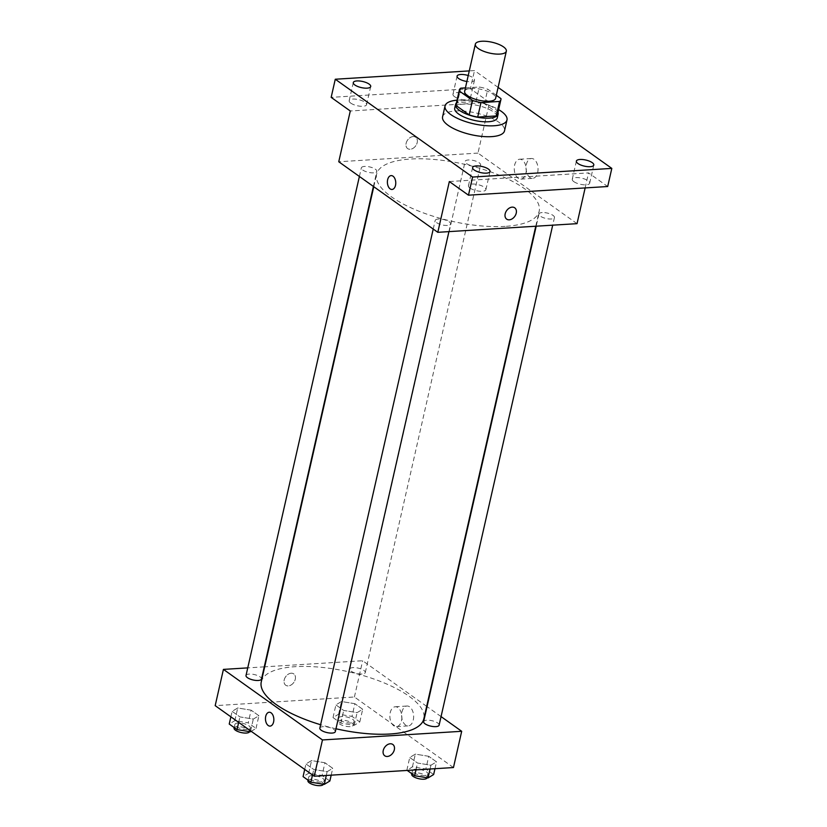 <?xml version="1.0" encoding="UTF-8"?>
<svg xmlns="http://www.w3.org/2000/svg" width="827" height="827" viewBox="0 0 827 827"><rect width="100%" height="100%" fill="white"/><g stroke="black" fill="none" stroke-linecap="round" stroke-linejoin="round"><path stroke-width="0.62" stroke-dasharray="4.13 3.1" d="M464.65 91.29A15.878 5.562 -167.2 0 1 481.366 89.388A15.878 5.562 -167.2 0 1 495.621 98.33M496.303 95.301L487.765 89.213A21.326 7.464 -167.2 0 0 479.288 87.011L465.425 87.879M456.049 104.584A21.326 7.464 -167.2 0 1 457.424 102.672L460.722 88.169M497.637 114.033A21.326 7.464 -167.2 0 0 497.678 113.134L484.477 103.726A21.326 7.464 -167.2 0 0 475.99 101.514L457.424 102.672M497.999 112.441A21.833 7.639 12.8 0 0 478.533 101.855A21.833 7.639 12.8 0 0 456.411 102.993M454.726 108.099A21.833 7.639 -167.2 0 1 477.706 105.484A21.833 7.639 -167.2 0 1 497.306 117.775M484.477 103.726L487.765 89.213M497.678 113.134L500.976 98.63M475.99 101.514L479.288 87.011M457.042 100.181A31.757 11.113 -167.2 0 1 498.64 109.629M442.579 116.783A31.757 11.113 -167.2 0 1 476.011 112.979A31.757 11.113 -167.2 0 1 504.511 130.852M468.237 75.515A8.932 3.122 -167.2 0 1 472.899 77.655A8.932 3.122 -167.2 0 1 474.491 80.074A8.932 3.122 -167.2 0 1 466.883 81.48M498.102 87.393L474.502 70.574L469.281 70.905M470.067 188.111A8.932 3.122 12.8 0 0 479.515 191.213A8.932 3.122 12.8 0 0 485.894 189.641A8.932 3.122 12.8 0 0 484.302 187.222A8.932 3.122 12.8 0 0 474.863 184.121A8.932 3.122 12.8 0 0 468.475 185.682A8.932 3.122 12.8 0 0 470.067 188.111M573.845 181.651A8.932 3.122 12.8 0 0 583.293 184.752A8.932 3.122 12.8 0 0 589.682 183.191A8.932 3.122 12.8 0 0 588.09 180.772A8.932 3.122 12.8 0 0 578.642 177.671A8.932 3.122 12.8 0 0 572.263 179.232A8.932 3.122 12.8 0 0 573.845 181.651M449.34 181.547L588.555 172.895L607.69 186.52M577.029 223.662L477.975 153.098L489.512 102.341L470.377 88.706L474.502 70.574M585.144 187.925L588.555 172.895M537.684 172.461A9.955 5.996 -93.6 0 0 531.42 158.505A9.955 5.996 -93.6 0 0 526.055 168.811A9.955 5.996 -93.6 0 0 532.65 178.374A9.955 5.996 -93.6 0 0 537.684 172.461M470.377 88.706L331.162 97.369M454.54 96.666A8.932 3.122 12.8 0 0 463.988 99.767A8.932 3.122 12.8 0 0 470.377 98.206A8.932 3.122 12.8 0 0 468.785 95.787A8.932 3.122 12.8 0 0 459.336 92.686A8.932 3.122 12.8 0 0 452.958 94.247A8.932 3.122 12.8 0 0 454.54 96.666M350.762 103.117A8.932 3.122 12.8 0 0 360.21 106.218A8.932 3.122 12.8 0 0 366.588 104.657A8.932 3.122 12.8 0 0 364.996 102.238A8.932 3.122 12.8 0 0 355.558 99.137A8.932 3.122 12.8 0 0 349.17 100.698A8.932 3.122 12.8 0 0 350.762 103.117M489.512 102.341L350.286 110.994M505.163 226.381A83.362 29.183 -167.2 0 1 417.666 210.689A83.362 29.183 -167.2 0 1 376.605 174.239A83.362 29.183 -167.2 0 1 464.36 164.253A83.362 29.183 -167.2 0 1 539.183 211.174A83.362 29.183 -167.2 0 1 505.163 226.381M477.975 153.098L338.76 161.761M477.365 166.392A7.939 2.781 -167.2 0 1 469.033 164.893A7.939 2.781 -167.2 0 1 465.125 161.42A7.939 2.781 -167.2 0 1 473.478 160.469A7.939 2.781 -167.2 0 1 480.611 164.945A7.939 2.781 -167.2 0 1 477.365 166.392M447.417 225.44A7.939 2.781 -167.2 0 1 439.085 223.941A7.939 2.781 -167.2 0 1 435.178 220.478A7.939 2.781 -167.2 0 1 443.53 219.527A7.939 2.781 -167.2 0 1 450.663 223.993A7.939 2.781 -167.2 0 1 447.417 225.44M373.587 172.843A7.939 2.781 -167.2 0 1 365.255 171.354A7.939 2.781 -167.2 0 1 361.337 167.881A7.939 2.781 -167.2 0 1 369.7 166.93A7.939 2.781 -167.2 0 1 376.823 171.396A7.939 2.781 -167.2 0 1 373.587 172.843M542.202 212.57A7.939 2.781 12.8 0 0 538.956 214.017A7.939 2.781 12.8 0 0 546.089 218.493A7.939 2.781 12.8 0 0 554.441 217.542A7.939 2.781 12.8 0 0 550.534 214.069A7.939 2.781 12.8 0 0 542.202 212.57M413.107 136.579A6.947 4.983 125.5 0 0 406.698 141.603A6.947 4.983 125.5 0 0 407.639 148.581A6.947 4.983 125.5 0 0 415.723 145.821A6.947 4.983 125.5 0 0 415.692 137.272A6.947 4.983 125.5 0 0 413.107 136.579A6.947 4.983 125.5 0 0 406.698 141.613A6.947 4.983 125.5 0 0 407.639 148.591A6.947 4.983 125.5 0 0 415.723 145.821A6.947 4.983 125.5 0 0 415.692 137.272A6.947 4.983 125.5 0 0 413.107 136.579M506.682 219.134L506.682 219.145A6.947 4.983 -54.5 0 1 506.651 210.585A6.947 4.983 -54.5 0 1 514.735 207.825L514.735 207.825M525.91 173.194A9.955 5.996 -93.6 0 0 519.645 159.229A9.955 5.996 -93.6 0 0 514.28 169.545A9.955 5.996 -93.6 0 0 520.886 179.108A9.955 5.996 -93.6 0 0 525.91 173.194M391.14 175.603L391.15 175.603A6.947 4.176 86.4 0 1 395.513 185.341A6.947 4.176 86.4 0 1 392.008 189.466L392.008 189.466M335.979 728.773A83.362 29.183 -167.2 0 1 320.607 724.731M261.27 681.872A83.362 29.183 -167.2 0 1 349.025 671.886A83.362 29.183 -167.2 0 1 423.848 718.808M439.106 725.176A7.939 2.781 12.8 0 0 435.198 721.702A7.939 2.781 12.8 0 0 426.866 720.203A7.939 2.781 12.8 0 0 423.631 721.651M246.012 675.514A7.939 2.781 -167.2 0 1 254.365 674.563A7.939 2.781 -167.2 0 1 261.497 679.029M319.842 728.111A7.939 2.781 -167.2 0 1 328.205 727.16A7.939 2.781 -167.2 0 1 335.328 731.626M362.04 674.026A7.939 2.781 -167.2 0 1 353.708 672.527A7.939 2.781 -167.2 0 1 349.79 669.053A7.939 2.781 -167.2 0 1 358.153 668.102A7.939 2.781 -167.2 0 1 365.276 672.578A7.939 2.781 -167.2 0 1 362.04 674.026M441.06 716.596L427.042 706.609M426.68 706.351L362.65 660.732L264.692 666.831M264.258 666.851L247.749 667.885M354.886 703.705L341.499 701.523L335.907 704.893L343.701 710.445L357.099 712.636L362.691 709.266L354.886 703.705L341.499 701.523L335.907 704.893L343.701 710.445L357.099 712.636L362.691 709.266L354.886 703.705L352.002 716.399L338.615 714.208L333.023 717.578L340.817 723.139L354.214 725.32L359.807 721.95L352.002 716.399M324.939 762.763L311.552 760.571L305.959 763.941L313.753 769.492L327.141 771.684L332.743 768.314L324.939 762.763L311.552 760.571L305.959 763.941L313.753 769.492L327.141 771.684L332.743 768.314L324.939 762.763L322.054 775.447L308.667 773.266L303.075 776.625M453.454 767.549L354.411 696.996L215.185 705.648M251.108 710.166L237.711 707.974L232.118 711.344L239.923 716.895L253.31 719.087L258.903 715.717L251.108 710.166L237.711 707.974L232.118 711.344L239.923 716.895L253.31 719.087L258.903 715.717L251.108 710.166L248.224 722.85L234.837 720.668L229.234 724.038M428.727 756.302L415.33 754.121L409.737 757.48L417.542 763.042L430.929 765.223L436.522 761.863L428.727 756.302L415.33 754.121L409.737 757.48L417.542 763.042L430.929 765.223L436.522 761.863L428.727 756.302L425.843 768.996L412.446 766.805L407.204 770.423M354.411 696.996L362.65 660.732M413.283 719.976A9.955 5.996 -93.6 0 0 407.018 706.02A9.955 5.996 -93.6 0 0 401.664 716.327A9.955 5.996 -93.6 0 0 408.259 725.889A9.955 5.996 -93.6 0 0 413.283 719.976M291.187 673.219A6.947 4.983 125.5 0 0 284.767 678.243A6.947 4.983 125.5 0 0 285.708 685.221A6.947 4.983 125.5 0 0 293.802 682.461A6.947 4.983 125.5 0 0 293.771 673.912A6.947 4.983 125.5 0 0 291.187 673.219A6.947 4.983 125.5 0 0 284.777 678.254A6.947 4.983 125.5 0 0 285.718 685.232A6.947 4.983 125.5 0 0 293.802 682.461A6.947 4.983 125.5 0 0 293.771 673.912A6.947 4.983 125.5 0 0 291.187 673.219M384.751 755.785L384.762 755.785A6.947 4.983 -54.5 0 1 384.72 747.226A6.947 4.983 -54.5 0 1 392.815 744.465L392.815 744.465M401.519 720.71A9.955 5.996 -93.6 0 0 395.254 706.754A9.955 5.996 -93.6 0 0 389.889 717.061A9.955 5.996 -93.6 0 0 396.484 726.623A9.955 5.996 -93.6 0 0 401.519 720.71M269.23 712.243L269.22 712.243A6.947 4.176 86.4 0 1 273.592 721.981A6.947 4.176 86.4 0 1 270.088 726.106L270.088 726.106M433.637 774.548L425.843 768.996M424.747 775.571A7.939 2.781 -167.2 0 1 416.415 774.072A7.939 2.781 -167.2 0 1 412.508 770.609A7.939 2.781 -167.2 0 1 420.86 769.658A7.939 2.781 -167.2 0 1 427.993 774.124A7.939 2.781 -167.2 0 1 424.747 775.571M412.446 766.805L415.33 754.121M406.853 770.175L409.737 757.48M415.981 769.885L417.542 763.042M430.071 769.007L430.929 765.223M434.971 768.697L436.522 761.863M411.681 774.227A7.939 2.781 -167.2 0 1 420.044 773.276A7.939 2.781 -167.2 0 1 427.166 777.752A7.939 2.781 -167.2 0 1 427.156 777.773M350.917 722.974A7.939 2.781 -167.2 0 1 342.585 721.485A7.939 2.781 -167.2 0 1 338.667 718.012A7.939 2.781 -167.2 0 1 347.03 717.061A7.939 2.781 -167.2 0 1 354.152 721.526A7.939 2.781 -167.2 0 1 350.917 722.974M338.615 714.208L341.499 701.523M333.023 717.578L335.907 704.893M340.817 723.139L343.701 710.445M354.214 725.32L357.099 712.636M359.807 721.95L362.691 709.266M350.09 726.602A7.939 2.781 -167.2 0 1 341.758 725.103A7.939 2.781 -167.2 0 1 337.85 721.63A7.939 2.781 -167.2 0 1 346.203 720.679A7.939 2.781 -167.2 0 1 353.336 725.155A7.939 2.781 -167.2 0 1 350.09 726.602M329.859 781.008L322.054 775.447M320.969 782.022A7.939 2.781 -167.2 0 1 312.637 780.533A7.939 2.781 -167.2 0 1 308.719 777.06A7.939 2.781 -167.2 0 1 317.082 776.108A7.939 2.781 -167.2 0 1 324.205 780.574A7.939 2.781 -167.2 0 1 320.969 782.022M308.667 773.266L311.552 760.571M304.708 769.42L305.959 763.941M312.513 774.982L313.753 769.492M326.283 775.457L327.141 771.684M331.182 775.157L332.743 768.314M307.902 780.688A7.939 2.781 -167.2 0 1 316.255 779.737A7.939 2.781 -167.2 0 1 323.378 784.203A7.939 2.781 -167.2 0 1 323.378 784.223L324.205 780.574M251.201 731.306L256.019 728.411L248.224 722.85M247.128 729.424A7.939 2.781 -167.2 0 1 238.796 727.936A7.939 2.781 -167.2 0 1 234.889 724.462A7.939 2.781 -167.2 0 1 243.241 723.511A7.939 2.781 -167.2 0 1 250.374 727.977A7.939 2.781 -167.2 0 1 247.128 729.424M234.837 720.668L237.711 707.974M230.878 716.823L232.118 711.344M238.672 722.384L239.923 716.895M250.633 730.903L253.31 719.087M256.019 728.411L258.903 715.717M234.062 728.091A7.939 2.781 -167.2 0 1 242.425 727.14A7.939 2.781 -167.2 0 1 249.547 731.606A7.939 2.781 -167.2 0 1 249.547 731.626M353.294 82.566L349.17 100.698M370.713 86.525L366.588 104.657M472.599 167.561L468.475 185.682M490.018 171.52L485.894 189.641M576.378 161.1L572.263 179.232M593.796 165.059L589.682 183.191M457.073 76.115L452.958 94.247M474.491 80.074L470.377 98.206M520.886 179.108L532.65 178.374M519.645 159.229L531.42 158.505M535.762 226.226L539.183 211.174M373.773 186.706L376.605 174.239M538.956 214.017L536.196 226.195M554.441 217.542L552.705 225.171M373.411 186.437L376.823 171.396M359.394 176.461L361.337 167.881M448.927 231.622L450.663 223.993M433.224 229.058L435.178 220.478M365.276 672.578L480.611 164.945M349.79 669.053L465.125 161.42M396.484 726.623L408.259 725.889M395.254 706.754L407.018 706.02M427.166 777.752L427.993 774.124M411.805 773.7L412.508 770.609M353.336 725.155L354.152 721.526M337.85 721.63L338.667 718.012M308.016 780.15L308.719 777.06M249.547 731.606L250.374 727.977M234.186 727.553L234.889 724.462"/><path stroke-width="1.24" d="M499.849 54.086A15.878 5.562 -167.2 0 1 483.185 51.098A15.878 5.562 -167.2 0 1 475.36 44.151A15.878 5.562 -167.2 0 1 492.075 42.249A15.878 5.562 -167.2 0 1 506.331 51.191A15.878 5.562 -167.2 0 1 499.849 54.086M506.331 51.191L495.621 98.33A15.878 5.562 -167.2 0 1 489.139 101.225A15.878 5.562 -167.2 0 1 472.475 98.237A15.878 5.562 -167.2 0 1 464.65 91.29L475.36 44.151M477.686 117.103A21.326 7.464 -167.2 0 1 469.209 114.901L455.997 105.494L459.295 90.991L472.496 100.398A21.326 7.464 -167.2 0 0 480.983 102.6L477.686 117.103L496.252 115.945A21.326 7.464 -167.2 0 0 497.637 114.033L500.924 99.529A21.326 7.464 -167.2 0 0 500.976 98.63L496.303 95.301M465.425 87.879L460.722 88.169A21.326 7.464 -167.2 0 0 459.336 90.081A21.326 7.464 -167.2 0 0 459.295 90.991M480.983 102.6L499.549 101.442A21.326 7.464 -167.2 0 0 500.924 99.529M469.209 114.901L472.496 100.398M496.252 115.945L499.549 101.442M455.997 105.494A21.326 7.464 -167.2 0 1 456.049 104.584L459.336 90.081M456.411 102.993A21.833 7.639 12.8 0 0 455.553 104.471A21.833 7.639 12.8 0 0 459.44 110.394A21.833 7.639 12.8 0 0 482.523 117.972A21.833 7.639 12.8 0 0 498.133 114.147A21.833 7.639 12.8 0 0 497.999 112.441M498.133 114.147L497.306 117.775A21.833 7.639 -167.2 0 1 488.395 121.755A21.833 7.639 -167.2 0 1 458.613 114.023A21.833 7.639 -167.2 0 1 454.726 108.099L455.553 104.471M498.64 109.629A31.757 11.113 -167.2 0 1 506.982 119.977A31.757 11.113 -167.2 0 1 494.019 125.766A31.757 11.113 -167.2 0 1 460.691 119.791A31.757 11.113 -167.2 0 1 445.05 105.897A31.757 11.113 -167.2 0 1 457.042 100.181M506.982 119.977L504.511 130.852A31.757 11.113 -167.2 0 1 491.548 136.641A31.757 11.113 -167.2 0 1 458.22 130.666A31.757 11.113 -167.2 0 1 442.579 116.783L445.05 105.897M466.883 81.48A8.932 3.122 -167.2 0 1 457.073 76.115A8.932 3.122 -167.2 0 1 468.237 75.515M592.204 162.64A8.932 3.122 -167.2 0 1 593.796 165.059A8.932 3.122 -167.2 0 1 584.4 166.134A8.932 3.122 -167.2 0 1 576.378 161.1A8.932 3.122 -167.2 0 1 582.766 159.539A8.932 3.122 -167.2 0 1 592.204 162.64M488.426 169.09A8.932 3.122 -167.2 0 1 490.018 171.52A8.932 3.122 -167.2 0 1 480.611 172.585A8.932 3.122 -167.2 0 1 472.599 167.561A8.932 3.122 -167.2 0 1 478.978 165.989A8.932 3.122 -167.2 0 1 488.426 169.09M369.121 84.106A8.932 3.122 -167.2 0 1 370.713 86.525A8.932 3.122 -167.2 0 1 361.306 87.6A8.932 3.122 -167.2 0 1 353.294 82.566A8.932 3.122 -167.2 0 1 359.673 81.005A8.932 3.122 -167.2 0 1 369.121 84.106M469.281 70.905L335.276 79.237L472.589 177.05L611.815 168.398L498.102 87.393M335.276 79.237L331.162 97.369L350.286 110.994L338.76 161.761L437.803 232.315L449.34 181.547L468.475 195.182L472.589 177.05M395.513 185.341A6.947 4.176 86.4 0 1 392.008 189.466A6.947 4.176 86.4 0 1 387.408 182.798A6.947 4.176 86.4 0 1 391.14 175.603A6.947 4.176 86.4 0 1 395.513 185.341M468.475 195.182L607.69 186.52L611.815 168.398M437.803 232.315L577.029 223.662L585.144 187.925M514.735 207.825A6.947 4.983 -54.5 0 1 515.676 214.803A6.947 4.983 -54.5 0 1 509.267 219.827A6.947 4.983 -54.5 0 1 506.682 219.145A6.947 4.983 -54.5 0 1 506.651 210.585A6.947 4.983 -54.5 0 1 514.735 207.825A6.947 4.983 -54.5 0 1 515.676 214.803A6.947 4.983 -54.5 0 1 509.267 219.827A6.947 4.983 -54.5 0 1 506.682 219.134M392.008 189.466A6.947 4.176 86.4 0 1 387.408 182.788A6.947 4.176 86.4 0 1 391.15 175.603M535.762 226.226L423.848 718.808A83.362 29.183 -167.2 0 1 389.827 734.014A83.362 29.183 -167.2 0 1 335.979 728.773M320.607 724.731A83.362 29.183 -167.2 0 1 261.27 681.872L373.773 186.706M536.196 226.195L423.631 721.651A7.939 2.781 12.8 0 0 430.753 726.127A7.939 2.781 12.8 0 0 439.106 725.176L552.705 225.171M373.411 186.437L261.497 679.029A7.939 2.781 -167.2 0 1 258.251 680.476A7.939 2.781 -167.2 0 1 249.919 678.988A7.939 2.781 -167.2 0 1 246.012 675.514L359.394 176.461M448.927 231.622L335.328 731.626A7.939 2.781 -167.2 0 1 332.092 733.073A7.939 2.781 -167.2 0 1 323.75 731.575A7.939 2.781 -167.2 0 1 319.842 728.111L433.224 229.058M247.749 667.885L223.424 669.394L322.468 739.948L461.693 731.295L441.06 716.596M322.468 739.948L314.239 776.212L215.185 705.648L223.424 669.394M273.592 721.981A6.947 4.176 86.4 0 1 270.088 726.106A6.947 4.176 86.4 0 1 265.477 719.438A6.947 4.176 86.4 0 1 269.22 712.243A6.947 4.176 86.4 0 1 273.592 721.981M314.239 776.212L453.454 767.549L461.693 731.295M392.815 744.465A6.947 4.983 -54.5 0 1 393.755 751.443A6.947 4.983 -54.5 0 1 387.346 756.467A6.947 4.983 -54.5 0 1 384.762 755.785A6.947 4.983 -54.5 0 1 384.731 747.226A6.947 4.983 -54.5 0 1 392.815 744.465A6.947 4.983 -54.5 0 1 393.755 751.443A6.947 4.983 -54.5 0 1 387.346 756.467A6.947 4.983 -54.5 0 1 384.751 755.785M270.088 726.106A6.947 4.176 86.4 0 1 265.488 719.438A6.947 4.176 86.4 0 1 269.23 712.243M407.204 770.423L414.658 775.726L428.045 777.918L433.637 774.548L434.971 768.697M414.658 775.726L415.981 769.885M428.045 777.918L430.071 769.007M427.156 777.773A7.939 2.781 -167.2 0 1 423.931 779.199A7.939 2.781 -167.2 0 1 415.588 777.7A7.939 2.781 -167.2 0 1 411.681 774.227L411.805 773.7M304.708 769.42L303.075 776.625L310.869 782.187L324.267 784.368L329.859 781.008L331.182 775.157M310.869 782.187L312.513 774.982M324.267 784.368L326.283 775.457M323.378 784.223A7.939 2.781 -167.2 0 1 320.142 785.65A7.939 2.781 -167.2 0 1 311.81 784.151A7.939 2.781 -167.2 0 1 307.902 780.688L308.016 780.15M230.878 716.823L229.234 724.038L237.039 729.59L250.426 731.771L251.201 731.306M237.039 729.59L238.672 722.384M250.426 731.771L250.633 730.903M249.547 731.626A7.939 2.781 -167.2 0 1 246.312 733.053A7.939 2.781 -167.2 0 1 237.98 731.564A7.939 2.781 -167.2 0 1 234.062 728.091L234.186 727.553"/></g></svg>
